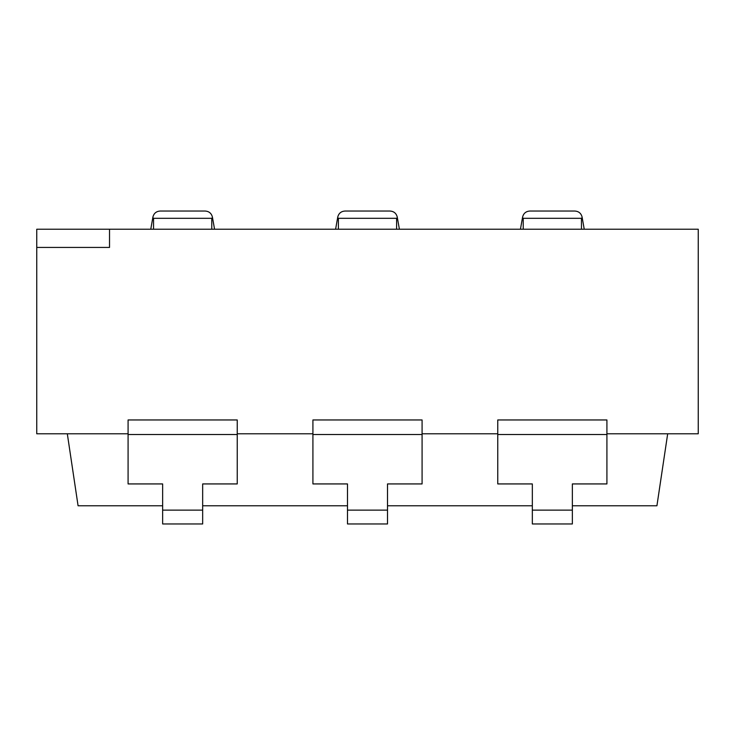 <?xml version="1.0" encoding="UTF-8"?>
<svg xmlns="http://www.w3.org/2000/svg" width="735" height="735" viewBox="0 0 735 735"><rect width="100%" height="100%" fill="white"/><g stroke="black" fill="none" stroke-linecap="round" stroke-linejoin="round"><path stroke-width="1.1" d="M109.524 229.228L36.75 229.228L36.75 247.429L109.524 247.429L109.524 229.228L698.25 229.228L698.25 433.788L606.917 433.788M387.51 509.41L387.51 505.772L532.333 505.772L532.333 509.41M572.354 509.41L572.354 505.772L656.925 505.772L667.683 433.788M202.667 509.41L202.667 505.772L347.49 505.772L347.49 509.41M36.75 247.429L36.75 433.788L67.317 433.788L78.075 505.772L162.646 505.772L162.646 509.41M67.317 433.788L128.083 433.788M237.24 433.788L312.917 433.788M422.083 433.788L497.76 433.788M160.074 211.037L205.24 211.037L160.074 211.037C156.252 211.34 153.863 213.343 152.908 217.055C153.863 213.343 156.252 211.34 160.074 211.037M212.406 217.055C211.45 213.343 209.062 211.34 205.24 211.037C209.062 211.34 211.45 213.343 212.406 217.055L214.556 229.228M150.767 229.228L152.908 217.055M211.772 229.228L211.772 218.313L212.498 217.588L211.772 218.313L153.551 218.313L152.816 217.588L153.551 218.313L153.551 229.228M344.917 211.037L390.083 211.037L344.917 211.037C341.095 211.34 338.706 213.343 337.751 217.055C338.706 213.343 341.095 211.34 344.917 211.037M529.76 211.037L574.926 211.037L529.76 211.037C525.938 211.34 523.55 213.343 522.594 217.055C523.55 213.343 525.938 211.34 529.76 211.037M397.249 217.055C396.294 213.343 393.905 211.34 390.083 211.037C393.905 211.34 396.294 213.343 397.249 217.055L399.399 229.228M335.601 229.228L337.751 217.055M582.092 217.055C581.137 213.343 578.748 211.34 574.926 211.037C578.748 211.34 581.137 213.343 582.092 217.055L584.233 229.228M520.444 229.228L522.594 217.055M396.606 229.228L396.606 218.313L397.341 217.588L396.606 218.313L338.394 218.313L337.659 217.588L338.394 218.313L338.394 229.228M581.449 229.228L581.449 218.313L582.184 217.588L581.449 218.313L523.228 218.313L522.502 217.588L523.228 218.313L523.228 229.228M202.667 510.136L162.646 510.136L162.646 483.933L128.083 483.933L128.083 419.961L237.24 419.961L237.24 483.933L202.667 483.933L202.667 523.963L162.646 523.963L162.646 510.136M387.51 510.136L347.49 510.136L347.49 483.933L312.917 483.933L312.917 419.961L422.083 419.961L422.083 483.933L387.51 483.933L387.51 523.963L347.49 523.963L347.49 510.136M572.354 510.136L532.333 510.136L532.333 483.933L497.76 483.933L497.76 419.961L606.917 419.961L606.917 483.933L572.354 483.933L572.354 523.963L532.333 523.963L532.333 510.136M237.24 434.514L128.083 434.514M422.083 434.514L312.917 434.514M606.917 434.514L497.76 434.514"/></g></svg>
